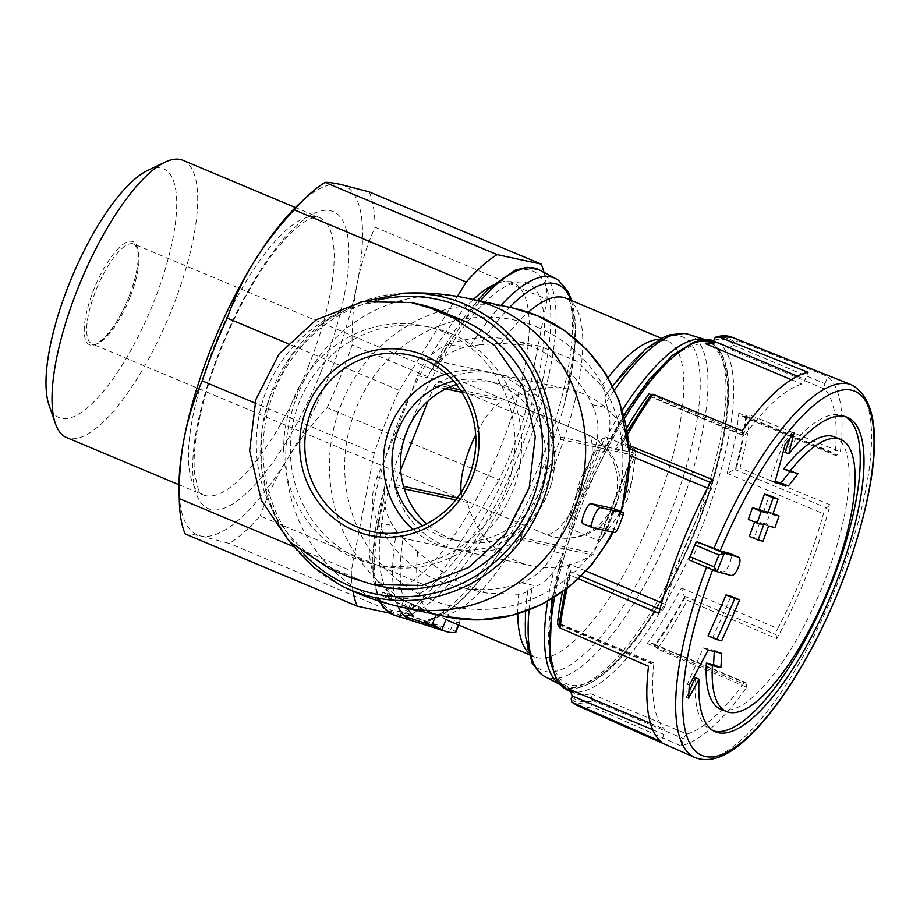 <?xml version="1.0" encoding="UTF-8"?>
<svg xmlns="http://www.w3.org/2000/svg" width="920" height="920" viewBox="0 0 920 920"><rect width="100%" height="100%" fill="white"/><g stroke="black" fill="none" stroke-linecap="round" stroke-linejoin="round"><path stroke-width="0.69" stroke-dasharray="4.6 3.45" d="M571.032 300.357A180.906 57.097 -67.2 0 1 565.041 401.43A180.906 57.097 -67.2 0 1 506.264 541.431A180.906 57.097 -67.2 0 1 431.952 618.757L438.943 614.365L447.097 614.882L455.216 618.412C459.402 620.436 460.782 621.702 459.367 622.219A171.442 54.107 -67.2 0 1 449.155 621.046M586.028 433.964A54.142 17.089 -67.2 0 1 586.995 434.274A54.142 17.089 -67.2 0 1 583.004 487.83A54.142 17.089 -67.2 0 1 546.054 534.405A54.142 51.279 -77.9 0 0 554.668 537.119A54.142 51.279 -77.9 0 0 613.398 504.068A54.142 51.279 -77.9 0 0 586.028 433.964L507.265 400.901L503.056 401.189A54.142 17.089 112.8 0 0 475.766 434.757M546.054 534.405L467.291 501.342A3.611 3.415 -77.9 0 0 467.406 502.458A90.229 85.468 -77.9 0 0 531.3 565.777A90.229 85.468 -77.9 0 0 592.399 554.933A3.611 3.415 -77.9 0 0 593.871 553.161L632.937 454.974A3.611 3.415 -77.9 0 0 633.098 452.663A90.229 85.468 -77.9 0 0 569.204 389.344A90.229 85.468 -77.9 0 0 508.104 400.188A3.611 3.415 -77.9 0 0 507.265 400.901M461.207 492.085A54.142 17.089 112.8 0 0 463.979 499.376L466.291 501.032M456.538 384.502A81.201 76.923 102.1 0 1 494.615 382.547A81.201 76.923 102.1 0 1 554.449 453.951A81.201 76.923 102.1 0 1 548.607 491.774A81.201 76.923 102.1 0 1 526.976 522.974L560.245 439.369A3.611 3.415 -77.9 0 0 560.406 437.046A90.229 85.468 -77.9 0 0 496.512 373.727A90.229 85.468 -77.9 0 0 435.413 384.572A3.611 3.415 -77.9 0 0 433.941 386.342L428.145 400.924M444.348 332.154A121.808 115.379 102.1 0 1 509.496 479.768A121.808 115.379 102.1 0 1 373.808 564.247A121.808 115.379 102.1 0 1 286.58 420.923A121.808 115.379 102.1 0 1 424.971 326.059A121.808 115.379 102.1 0 1 444.348 332.154M418.496 304.106A139.851 132.468 -77.9 0 0 262.695 401.097A139.851 132.468 -77.9 0 0 337.49 570.584L358.018 579.197A139.851 132.468 -77.9 0 0 380.27 586.201M592.779 527.804L583.28 523.813L605.624 528.609L607.614 526.343A157.906 149.569 -77.9 0 0 613.617 511.278L613.629 508.53M407.479 608.396A180.906 57.097 -67.2 0 1 403.029 538.142L417.657 551.851L450.294 578.266L486.714 593.055L518.707 594.274C524.837 593.078 527.861 591.836 527.804 590.525L536.705 586.04C543.341 582.912 549.01 578.013 553.713 571.343L563.442 553.759A183.736 57.994 -67.2 0 0 617.331 660.169A183.736 57.994 -67.2 0 0 727.363 383.651A183.736 57.994 -67.2 0 0 603.945 451.984L609.155 432.02C610.523 423.43 609.994 415.403 607.58 407.94L605.797 402.891A185.61 58.593 -67.2 0 1 614.537 389.873M446.062 619.367L427.834 610.742C421.947 608.683 416.748 609.937 412.24 614.525M403.029 538.142L396.589 531.15L393.024 525.722C387.975 517.695 384.882 509.116 383.743 499.985L385.135 484.012L386.618 479.515A183.736 57.994 -67.2 0 0 440.496 585.936A183.736 57.994 -67.2 0 0 550.539 309.419A183.736 57.994 -67.2 0 0 427.11 377.752L429.053 373.6L439.185 360.663A187.335 59.133 -67.2 0 1 480.182 301.001M381.489 595.206A157.906 149.569 -77.9 0 0 386.101 597.839L387.711 598.184A157.906 149.569 -77.9 0 0 410.458 608.108L401.787 605.176A157.906 149.569 -77.9 0 0 408.848 607.763L419.405 610.696A157.906 149.569 102.1 0 1 389.459 598.552L391.069 598.897A157.906 149.569 102.1 0 1 386.446 596.275L381.489 595.206L382.639 592.296L387.607 593.365L386.446 596.275M689.977 560.291L712.885 569.25A1443.641 81.167 21.7 0 0 721.97 571.699C727.133 573.712 734.907 554.139 729.295 553.288M721.648 640.826L712.919 637.157A1437.477 1361.588 -77.9 0 0 730.94 596.194M708.009 635.893A1441.651 81.052 21.7 0 0 712.919 637.157M772.742 514.429L764.014 510.761A1437.477 1361.588 -77.9 0 0 769.327 495.409M748.328 519.363A1442.882 81.121 21.7 0 0 754.952 521.099A1436.281 1360.45 102.1 0 1 754.619 521.996M763.681 524.756L754.952 521.099M749.34 536.337A1443.33 81.155 21.7 0 0 754.262 537.602A1437.477 1361.588 -77.9 0 0 759.862 522.365A1442.882 81.121 21.7 0 0 766.199 523.986A1438.891 1362.934 -77.9 0 0 770.35 512.382A1442.422 81.098 -158.3 0 1 764.014 510.761M762.979 541.27L754.262 537.602M768.591 526.033L759.862 522.365M774.916 527.643L766.199 523.986M773.053 513.521L770.35 512.382M732.193 337.284A199.778 63.054 -67.2 0 1 737.92 340.756L827.839 376.544A201.56 63.618 112.8 0 1 840.374 451.927L750.306 415.196A199.778 63.054 -67.2 0 1 740.013 468.061L830.081 504.792A201.56 63.618 112.8 0 1 776.79 638.721L687.389 600.311A199.778 63.054 -67.2 0 1 657.294 648.922L746.695 687.332A201.56 63.618 112.8 0 1 680.857 745.879L592.284 706.744A199.778 63.054 -67.2 0 1 577.53 705.674M629.476 445.579L623.012 442.934A199.778 63.054 -67.2 0 1 628.072 433.815M699.131 542.271A201.836 63.71 112.8 0 0 699.119 542.283A201.836 63.71 112.8 0 0 691.806 560.683M567.088 588.57A199.778 63.054 -67.2 0 1 570.389 575.184L578.645 578.749M527.804 590.456L527.792 590.663C525.147 608.764 524.515 623.679 525.884 635.398L529.678 650.923C532.944 656.052 534.531 658.03 534.416 656.845A171.442 54.107 -67.2 0 1 528.068 652.337M659.467 339.319A171.442 54.107 -67.2 0 1 667.138 340.699C666.471 339.94 663.964 340.193 659.606 341.458L645.219 350.141C632.845 359.927 619.39 375.532 604.854 396.98L605.797 402.891M527.804 590.525A180.906 57.097 -67.2 0 0 600.542 637.088A180.906 57.097 -67.2 0 0 700.212 386.618A180.906 57.097 -67.2 0 0 604.785 397.06C606.096 395.266 605.049 391.517 601.657 385.825L576.518 361.019L539.752 346.15L500.606 343.413L480.022 344.69A180.906 57.097 -67.2 0 1 509.634 307.337M459.954 621.874L458.298 624.887M589.226 462.392L601.887 439.311L605.153 436.758L634.65 449.144L635.858 453.56L632.12 480.401L627.67 499.042L618.091 515.672L602.22 538.073L598.299 540.466L568.801 528.091L568.261 523.813L580.313 479.159L589.226 462.392L575.195 497.662M448.649 344.344C433.849 350.025 423.464 360.467 417.496 375.682A692.852 218.695 112.8 0 1 377.004 477.457C370.829 492.74 371.082 507.748 377.775 522.445A126.327 119.657 -77.9 0 0 458.516 587.063A126.327 119.657 -77.9 0 0 521.444 582.762C536.268 577.093 547.066 566.731 553.828 551.689A692.852 218.695 -67.2 0 0 594.331 449.914C599.702 434.459 599.035 419.37 592.319 404.662A126.327 119.657 -77.9 0 0 511.577 340.043A126.327 119.657 -77.9 0 0 448.649 344.344L463.898 347.622L480.022 344.69M431.952 618.757L428.363 620.988L424.925 620.896L450.857 629.36L455.216 618.412M455.319 632.385C456.688 631.948 455.204 630.936 450.857 629.36M463.898 347.622C454.641 350.186 446.395 354.534 439.185 360.663M436.183 628.383L439.76 629.269L440.45 627.567A11.879 0.667 -158.3 0 1 425.672 622.38L424.764 624.68C445.038 631.902 442.681 628.923 423.177 623.76L410.377 620.23M406.571 619.056A186.162 58.765 112.8 0 0 412.091 619.931L407.054 618.344A186.656 58.914 -67.2 0 1 403.397 617.941M413.827 621.345L425.569 624.772C436.471 628.21 436.747 628.394 426.397 625.301M427.777 625.738L434.435 627.681L435.286 625.519L427.421 622.748L426.431 625.209M737.92 340.756L734.585 342.32L733.344 345.23L728.088 348.496L824.4 388.93A189.486 59.811 112.8 0 1 835.153 453.537A5.416 1.713 112.8 0 0 835.647 455.515A5.416 1.713 112.8 0 0 836.866 455.055L840.374 451.927M745.729 416.219A194.902 61.514 -67.2 0 1 735.436 469.085L727.122 473.317A189.486 59.811 -67.2 0 0 738.841 413.103L742.762 416.553L750.306 415.196M740.013 468.061L736.437 468.199L735.436 469.085M684.63 596.758A194.902 61.514 -67.2 0 1 654.534 645.369L653.05 643.62L647.162 643.482A189.486 59.811 -67.2 0 0 681.432 588.11L684.825 597.908L687.389 600.311M657.294 648.922L654.534 645.369M570.112 690.23L574.793 693.369A189.486 59.811 -67.2 0 0 590.732 693.657L592.054 700.246L590.962 703.225L592.284 706.744M557.439 624.197C559.923 623.219 560.912 623.369 560.384 624.645L558.739 626.497M570.389 575.184L569.043 573.528L564.983 590.168M623.012 442.934L620.988 442.98M651.119 394.312L650.842 396.888L743.348 435.689A5.416 1.713 112.8 0 0 745.418 434.263A189.486 59.811 112.8 0 1 801.849 384.088A5.416 1.713 112.8 0 0 805.184 379.454L808.036 372.289M558.911 624.818L653.74 664.631A5.416 1.713 112.8 0 0 653.246 662.664L560.636 624.094C562.442 607.947 565.88 590.341 570.906 571.251L569.308 573.091A197.064 62.203 -67.2 0 0 559.015 625.956M651.015 394.772A197.064 62.203 -67.2 0 0 620.931 443.382L621.126 445.004L629.694 448.603M581.279 576.219L570.676 571.78L569.158 563.995L586.224 571.159M560.636 624.094L560.384 624.645L652.038 663.124L648.519 666.241M743.348 435.689A5.416 1.713 112.8 0 1 742.865 434.861L651.222 396.393C650.854 397.359 650.141 396.508 649.106 393.829M626.957 427.512A189.486 59.811 -67.2 0 0 614.836 449.201L620.988 445.418C630.74 427.351 640.769 411.136 651.095 396.784M369.173 191.877A202.112 63.802 -67.2 0 1 375.049 227.205C367.068 244.984 361.123 263.718 357.202 283.394A189.486 59.811 -67.2 0 1 287.258 459.172A189.486 59.811 -67.2 0 1 200.847 536.015A189.486 59.811 -67.2 0 1 179.066 489.693M543.984 272.366A202.112 63.802 -67.2 0 1 547.078 299.425L375.049 227.205M389.827 613.192L401.304 615.653A202.112 63.802 -67.2 0 0 432.159 588.213L260.13 515.993A202.112 63.802 -67.2 0 1 229.275 543.433L200.847 536.015C193.464 534.451 188.243 533.772 185.173 533.957M401.304 615.653L229.275 543.433M353.004 591.238A202.112 63.802 -67.2 0 1 351.325 570.848L293.583 546.606M457.389 296.378L399.234 390.333A202.112 63.802 -67.2 0 0 374.256 453.1L254.851 402.983M399.234 390.333L287.741 343.528M298.966 204.102A189.486 59.811 -67.2 0 1 340.745 184.46A189.486 59.811 -67.2 0 1 357.202 283.394C353.452 303.14 351.762 323.656 352.118 344.954A202.112 63.802 -67.2 0 1 327.141 407.721C311.846 423.924 298.551 441.082 287.258 459.172C276.127 477.33 267.087 496.271 260.13 515.993M515.234 451.916A170.373 53.774 -67.2 0 1 390.367 593.86A170.373 53.774 -67.2 0 1 412.252 419.623A170.373 53.774 -67.2 0 1 521.295 281.98A170.373 53.774 -67.2 0 1 515.234 451.916M492.418 285.373A165.117 52.118 -67.2 0 1 506.828 281.566A165.117 52.118 -67.2 0 1 500.963 446.257A165.117 52.118 -67.2 0 1 379.937 583.82A165.117 52.118 -67.2 0 1 386.86 453.169A165.117 52.118 -67.2 0 1 473.282 299.517M547.078 299.425L524.159 417.174A202.112 63.802 -67.2 0 1 499.18 479.941L327.141 407.721M374.256 453.1L351.325 570.848M432.159 588.213L499.18 479.941M524.159 417.174L352.118 344.954M183.034 160.344A150.339 47.449 -67.2 0 1 171.971 309.085A150.339 47.449 -67.2 0 1 66.642 437.586M147.511 170.522A134.895 42.573 -67.2 0 1 153.617 302.381A134.895 42.573 -67.2 0 1 49.024 405.11M681.432 588.11L777.745 628.544A189.486 59.811 112.8 0 0 803.838 571.849A189.486 59.811 112.8 0 0 823.434 513.751A5.416 1.713 112.8 0 1 826.562 507.921L830.081 504.792M590.732 693.657L687.044 734.091A189.486 59.811 112.8 0 0 743.475 683.905A5.416 1.713 112.8 0 1 745.545 682.479A5.416 1.713 112.8 0 1 746.028 683.307L746.695 687.332M653.74 664.631A189.486 59.811 112.8 0 0 664.493 729.249A5.416 1.713 112.8 0 1 663.906 734.47L661.066 741.623M707.503 488.106L711.148 489.635A189.486 59.811 112.8 0 0 665.47 604.428A5.416 1.713 112.8 0 1 662.331 610.247L658.812 613.375M594.331 449.914L603.244 451.835A185.874 58.673 -67.2 0 1 715.208 346.046A185.874 58.673 -67.2 0 1 696.934 527.194A185.874 58.673 -67.2 0 1 579.508 687.044A185.874 58.673 -67.2 0 1 562.741 553.61A185.874 58.673 -67.2 0 1 603.244 451.835L603.945 451.984M553.828 551.689L563.442 553.759M742.865 434.861L742.198 430.836M712.103 479.458L712.781 483.483A5.416 1.713 112.8 0 1 711.148 489.635M653.246 662.664A5.416 1.713 112.8 0 0 652.038 663.124M680.857 745.879L683.709 738.725A5.416 1.713 112.8 0 1 687.044 734.091M776.79 638.721L776.123 634.696A5.416 1.713 112.8 0 1 777.745 628.544M733.344 345.23L824.987 383.697A5.416 1.713 112.8 0 0 824.4 388.93M824.987 383.697L827.839 376.544M450.972 333.58A121.808 115.379 102.1 0 1 516.12 481.194A121.808 115.379 102.1 0 1 380.42 565.673A121.808 115.379 102.1 0 1 293.192 422.349A121.808 115.379 102.1 0 1 431.584 327.485A121.808 115.379 102.1 0 1 450.972 333.58M400.671 469.947L394.864 484.529A3.611 3.415 -77.9 0 0 394.714 486.852A90.229 85.468 -77.9 0 0 458.608 550.16A90.229 85.468 -77.9 0 0 519.708 539.316A3.611 3.415 -77.9 0 0 521.18 537.556L526.976 522.974A81.201 76.923 102.1 0 1 460.506 541.339A81.201 76.923 102.1 0 1 426.592 523.928M453.698 381.11A81.201 76.923 102.1 0 1 486.128 380.73A81.201 76.923 102.1 0 1 540.12 489.946A81.201 76.923 102.1 0 1 452.019 539.522A81.201 76.923 102.1 0 1 422.602 525.849M446.453 373.842A90.229 85.468 102.1 0 1 488.025 371.91A90.229 85.468 102.1 0 1 548.021 493.269A90.229 85.468 102.1 0 1 450.121 548.343A90.229 85.468 102.1 0 1 413.011 529.495M714.288 651.521L714.357 650.279L703.248 647.887L687.355 684.307L686.63 697.383L688.907 692.15M686.63 697.383L688.516 698.176M695.244 677.637A170.533 53.831 112.8 0 0 711.597 730.25A170.533 53.831 112.8 0 0 713.529 730.928M845.457 416.679A170.533 53.831 112.8 0 0 843.617 415.771A170.533 53.831 112.8 0 0 784.932 452.26M789.992 438.196L792.143 432.216L794.04 433.009M792.143 432.216L783.173 443.509L785.128 444.337M783.173 443.509L769.867 480.481L774.812 482.563M769.867 480.481L775.077 481.608M789.992 471.511L790.832 470.453L798.146 473.524M790.832 470.453L783.656 468.912M720.498 709.032A147.522 46.563 112.8 0 0 820.536 591.031A147.522 46.563 112.8 0 0 834.704 436.977M714.357 650.279L721.74 653.384M703.248 647.887L708.193 649.969M687.355 684.307L689.31 685.135M387.607 593.365L420.659 607.568L389.114 594.676L387.492 594.331L386.101 597.839M389.114 594.676L387.711 598.184M387.492 594.331L382.639 592.296M392.46 595.401L391.069 598.897M390.85 595.056L389.459 598.552M420.659 607.568L419.405 610.696M418.91 607.188L417.668 610.328M410.366 603.934L408.848 607.763M403.443 601.024L401.787 605.176M411.987 604.279L410.458 608.108M435.286 625.519L401.419 612.191L408.871 613.789L413.724 615.825L408.1 614.617L424.442 620.563A11.879 0.667 -158.3 0 1 440.45 627.567M425.672 622.38L427.421 622.748M408.123 615.008L406.559 618.942M401.419 612.191L399.602 616.745M408.871 613.789L407.054 618.344M413.724 615.825L412.091 619.931M408.1 614.617L406.398 618.884M129.881 297.597A54.142 17.089 -67.2 0 1 91.954 343.873A54.142 17.089 -67.2 0 1 97.152 287.339A54.142 17.089 -67.2 0 1 133.86 244.041A54.142 17.089 -67.2 0 1 129.881 297.597M623.105 515.257L613.617 511.278M617.101 530.322L607.614 526.343M427.834 610.742A171.442 54.107 -67.2 0 1 417.657 551.851M398.061 606.337A185.61 58.593 -67.2 0 1 396.589 531.15M620.735 511.508A157.906 149.569 102.1 0 1 612.341 532.001M446.2 616.71A157.906 149.569 102.1 0 1 333.132 430.928A157.906 149.569 102.1 0 1 512.52 307.947M402.534 607.338A157.906 149.569 102.1 0 1 289.466 421.544A157.906 149.569 102.1 0 1 468.866 298.574M730.721 575.379L721.97 571.699M712.667 569.825A197.466 62.33 -67.2 0 1 712.885 569.25M851.494 384.801A202.136 63.802 -67.2 0 1 832.416 596.022A202.136 63.802 -67.2 0 1 695.002 757.551M609.155 432.02A187.335 59.133 -67.2 0 1 622.438 409.894M704.789 339.537A187.335 59.133 -67.2 0 1 706.134 339.917A187.335 59.133 -67.2 0 1 689.758 536.13A187.335 59.133 -67.2 0 1 561.165 685.227A187.335 59.133 -67.2 0 1 559.958 684.526M547.653 601.323A187.335 59.133 -67.2 0 1 553.713 571.343M688.252 334.282A185.61 58.593 -67.2 0 1 672.037 528.689A185.61 58.593 -67.2 0 1 544.617 676.418M529.103 610.006A185.61 58.593 -67.2 0 1 532.116 588.041M601.657 385.825A171.442 54.107 -67.2 0 1 607.994 377.568M661.388 338.284L667.138 340.699A171.442 54.107 -67.2 0 1 650.67 519.719A171.442 54.107 -67.2 0 1 534.416 656.845L528.666 654.431M517.753 613.87A171.442 54.107 -67.2 0 1 518.707 594.274M500.606 343.413A171.442 54.107 -67.2 0 1 528.298 312.294M571.837 300.69L575.08 343.654L565.041 401.43C573.401 368.287 576.656 341.688 574.816 321.666C572.228 305.98 569.319 298.183 566.087 298.275A171.442 54.107 -67.2 0 1 557.186 458.263A171.442 54.107 -67.2 0 1 447.097 614.882M428.363 621.011C452.847 613.41 478.814 586.879 506.264 541.431L506.264 541.431C493.361 562.752 480.723 579.899 468.349 592.882C450.443 610.903 445.418 611.685 438.921 614.284M470.269 346A185.61 58.593 -67.2 0 1 500.917 305.463M555.875 278.702A185.61 58.593 -67.2 0 1 543.478 454.411A185.61 58.593 -67.2 0 1 424.925 620.896M539.338 269.893A187.335 59.133 -67.2 0 1 519.788 464.772A187.335 59.133 -67.2 0 1 394.369 615.204M380.512 601.565A187.335 59.133 -67.2 0 1 383.743 499.985M714.782 338.065A197.064 62.203 -67.2 0 1 734.585 342.32M746.73 415.322A197.064 62.203 -67.2 0 1 736.437 468.199M684.825 597.908A197.064 62.203 -67.2 0 1 654.73 646.519M590.962 703.225A197.064 62.203 -67.2 0 1 571.17 698.97M713.977 340.112A194.902 61.514 -67.2 0 1 733.769 344.356M591.779 701.178A194.902 61.514 -67.2 0 1 571.976 696.923M560.015 625.071A194.902 61.514 -67.2 0 1 570.319 572.194M621.115 444.532A194.902 61.514 -67.2 0 1 651.21 395.91M712.195 342.459A189.486 59.811 -67.2 0 1 721.487 343.942A189.486 59.811 -67.2 0 1 728.088 348.496M571.538 692.001L574.793 693.369A189.486 59.811 -67.2 0 1 571.067 691.288M562.419 592.031A189.486 59.811 -67.2 0 1 569.158 563.995M377.004 477.457L386.618 479.515M417.496 375.682L427.11 377.752M321.31 371.093A161.172 50.876 -67.2 0 1 194.005 484.288A161.172 50.876 -67.2 0 1 297.056 225.331A161.172 50.876 -67.2 0 1 321.31 371.093M308.441 366.39A150.339 47.449 -67.2 0 1 203.124 494.879A150.339 47.449 -67.2 0 1 217.568 337.893A150.339 47.449 -67.2 0 1 319.516 217.637A150.339 47.449 -67.2 0 1 308.441 366.39M128.869 297.056A55.947 17.652 -67.2 0 1 84.674 336.352A55.947 17.652 -67.2 0 1 120.439 246.468A55.947 17.652 -67.2 0 1 128.869 297.056M709.699 343.574L721.487 343.942L713.678 340.733A189.486 59.811 -67.2 0 1 715.173 341.297A189.486 59.811 -67.2 0 1 701.224 528.759A189.486 59.811 -67.2 0 1 568.479 690.713M554.576 597.264A189.486 59.811 -67.2 0 1 624.783 418.002M647.162 643.482L743.475 683.905M650.474 723.361L664.493 729.249M661.687 602.83L665.47 604.428M614.836 449.201L629.993 455.561M650.9 394.588L745.418 434.263M791.292 379.649L801.849 384.088M738.841 413.103L835.153 453.537M727.122 473.317L823.434 513.751M797.398 376.176L805.184 379.454M710.458 482.505L712.781 483.483M659.916 609.235L662.331 610.247M652.763 729.79L663.906 734.47M592.054 700.246L683.709 738.725M654.384 644.839L746.028 683.307M684.469 596.217L776.123 634.696M734.919 469.453L826.562 507.921M745.211 416.576L836.866 455.055M592.319 404.662L607.58 407.94M521.444 582.762L536.705 586.04M377.775 522.445L393.024 525.722M537.866 327.393A146.487 138.748 102.1 0 1 619.114 493.925A146.487 138.748 102.1 0 1 474.375 609.281A146.487 138.748 102.1 0 1 345.356 480.826A146.487 138.748 102.1 0 1 537.866 327.393M304.083 554.231A150.523 142.577 102.1 0 1 269.422 405.501A150.523 142.577 102.1 0 1 378.269 299.931M340.722 585.396A154.123 145.981 102.1 0 1 264.316 416.139A154.123 145.981 102.1 0 1 403.478 293.192M598.299 540.466L634.65 449.144M568.801 528.091L605.153 436.758M568.261 523.813L601.887 439.311M618.091 515.672L632.12 480.401M602.22 538.073L635.858 453.56M615.123 532.599L605.624 528.609M358.018 579.197L350.531 577.599M337.49 570.584L330.004 568.974M488.025 371.91L409.423 355.028A90.229 85.468 102.1 0 1 469.418 476.387A90.229 85.468 102.1 0 1 371.53 531.461L450.121 548.343M560.406 437.046L633.098 452.663M560.245 439.369L632.937 454.974M435.413 384.572L448.822 387.447M460.552 389.965L508.104 400.188M433.941 386.342L445.786 388.884M462.139 392.391L503.056 401.189M394.864 484.529L403.535 486.392M457.183 497.916L463.979 499.376M394.714 486.852L404.282 488.899M455.63 499.928L467.406 502.458M519.708 539.316L592.399 554.933M521.18 537.556L593.871 553.161M424.442 620.563L423.177 623.76M426.753 621.782L425.569 624.772M554.668 537.119A54.142 54.142 0 0 0 586.995 434.274L133.86 244.041L136.712 247.342C138.023 250.205 138.448 254.932 137.988 261.544C137.057 271.917 133.987 283.751 128.766 297.056C116.92 330.096 93.437 349.807 91.954 343.873L466.267 501.02M704.938 339.537L706.134 339.917C736.23 352.038 732.803 408.514 712.839 479.952C680.121 593.561 598.747 709.504 561.165 685.227L560.05 684.641M612.582 385.905L604.75 397.118M525.423 611.363L527.804 590.433M477.584 300.449L429.053 373.6M379.19 601.151L373.485 581.072L372.669 553.99L385.135 484.012M620.954 443.014L627.612 431.066M379.937 583.82L390.367 593.86M506.828 281.566L521.295 281.98M179.032 484.771L203.124 494.879C202.193 495.075 200.56 493.166 198.248 489.141L194.568 473.57C193.142 459.126 194.879 440.369 199.755 417.3C208.656 377.487 223.617 337.847 244.639 298.367C258.152 273.539 271.722 253.678 285.338 238.797C296.263 227.263 305.141 220.397 311.972 218.189C317.446 217.051 319.964 216.867 319.516 217.637L295.423 207.529M552.023 598.817L578.922 505.425L623.944 414.909M653.039 643.655L745.545 682.479M742.773 416.53L835.647 455.515M511.577 340.043L539.764 346.104M458.516 587.063L486.703 593.112M373.808 564.247L380.42 565.673M424.971 326.059L431.584 327.485M290.777 542.949L279.898 526.021L267.248 495.857L261.13 463.416L261.82 430.192L269.295 397.75L291.387 355.166L324.772 321.517L360.249 302.209M613.065 532.162L621.437 511.796M458.723 625.071L459.988 621.885M373.819 584.809L372.899 584.614M411.976 302.703L411.125 302.519M452.019 539.522L460.506 541.339M486.128 380.73L494.615 382.547M496.512 373.727L569.204 389.344M458.608 550.16L531.3 565.777M711.597 730.25L715.38 731.837M843.617 415.771L847.4 417.358"/><path stroke-width="1.38" d="M455.883 632.097L455.319 632.385A182.309 57.546 -67.2 0 1 446.522 631.649A182.309 57.546 -67.2 0 1 442.025 629.521L446.062 619.367A171.442 54.107 -67.2 0 0 449.155 621.046L528.666 654.431M475.766 434.757A54.142 17.089 112.8 0 0 461.207 492.085M400.671 469.947A81.201 76.923 102.1 0 1 428.145 400.924L400.671 469.947A81.201 76.923 102.1 0 0 426.592 523.928M373.819 584.809L380.27 586.201A139.851 132.468 -77.9 0 0 536.072 489.21A139.851 132.468 -77.9 0 0 461.276 319.723L440.749 311.109A139.851 132.468 -77.9 0 0 418.496 304.106L411.976 302.703M592.779 527.804L615.123 532.599L617.101 530.322A168.728 159.827 -77.9 0 0 623.105 515.257L623.162 512.532L613.674 508.541L591.284 503.723C587.5 502.331 579.025 523.606 583.28 523.813L592.779 527.804C588.49 527.597 596.953 506.322 600.771 507.713L623.116 512.509L613.629 508.53M442.025 629.521L431.905 625.289L405.018 616.619L412.24 614.525A180.906 57.097 -67.2 0 1 407.479 608.396M729.295 553.288L738.047 556.957A1453.565 81.73 -158.3 0 1 724.511 553.299L718.922 554.978L694.876 544.881A211.14 66.642 112.8 0 0 690.138 556.807A3.611 1.138 112.8 0 0 689.908 560.268A3.611 1.138 112.8 0 0 689.977 560.291L717.186 571.722A1453.565 81.73 21.7 0 0 730.721 575.379C735.85 577.392 743.659 557.819 738.047 556.957L729.295 553.288A1443.641 81.167 -158.3 0 1 720.21 550.838A197.466 62.33 -67.2 0 1 852.794 390.54A197.466 62.33 -67.2 0 1 840.259 586.626A197.466 62.33 -67.2 0 1 707.146 756.792A197.466 62.33 -67.2 0 1 712.667 569.825M724.511 553.299L697.303 541.88L720.21 550.838M697.303 541.88A3.611 1.138 112.8 0 0 694.876 544.881M718.922 554.978A211.14 66.642 -67.2 0 0 714.173 566.892L717.186 571.722M721.648 640.826A1447.447 1371.03 -77.9 0 0 739.668 599.863L730.94 596.194A1443.33 81.155 -158.3 0 1 726.029 594.929A1436.281 1360.45 102.1 0 1 708.009 635.893L716.749 639.561A1451.599 81.615 21.7 0 0 721.648 640.826M739.668 599.863A1453.266 81.707 -158.3 0 1 734.758 598.598L726.029 594.929M734.758 598.598A1446.251 1369.903 102.1 0 1 716.749 639.561M758.08 540.005A1453.266 81.707 21.7 0 0 762.979 541.27A1447.447 1371.03 -77.9 0 0 768.591 526.033A1452.818 81.684 21.7 0 0 774.916 527.643A1448.85 1372.364 -77.9 0 0 779.067 516.039A1452.358 81.662 -158.3 0 1 772.742 514.429A1447.447 1371.03 -77.9 0 0 778.067 499.065L769.327 495.409A1441.651 81.052 -158.3 0 1 764.416 494.132A1436.281 1360.45 102.1 0 1 759.092 509.496A1442.422 81.098 -158.3 0 1 752.468 507.759A1434.533 1358.805 102.1 0 1 748.328 519.363L757.068 523.031A1452.818 81.684 21.7 0 0 763.681 524.756A1446.251 1369.903 102.1 0 1 758.08 540.005L749.34 536.337A1436.281 1360.45 102.1 0 0 754.619 521.996M778.067 499.065A1451.599 81.615 -158.3 0 1 773.156 497.8L764.416 494.132M773.156 497.8A1446.251 1369.903 102.1 0 1 767.832 513.153L759.092 509.496M767.832 513.153A1452.358 81.662 -158.3 0 1 761.219 511.428L752.468 507.759M761.219 511.428A1444.515 1368.258 102.1 0 1 757.068 523.031M779.067 516.039L773.053 513.521M788.716 453.847A170.533 53.831 -67.2 0 1 847.4 417.358A170.533 53.831 -67.2 0 1 834.842 586.074A170.533 53.831 -67.2 0 1 715.38 731.837A170.533 53.831 -67.2 0 1 699.027 679.224A1439.742 1364.797 120.8 0 1 688.516 698.176A1431.485 901.324 -141.6 0 0 689.31 685.135A1438.604 1363.716 -59.2 0 0 708.193 649.969A1440.858 81.017 21.7 0 0 721.74 653.384A1437.696 905.234 38.4 0 1 720.866 667.713A1439.88 80.96 -158.3 0 1 712.39 665.631A147.522 46.563 -67.2 0 0 726.512 711.562A147.522 46.563 -67.2 0 0 829.863 585.465A147.522 46.563 -67.2 0 0 840.731 439.507A147.522 46.563 -67.2 0 0 789.67 471.442A1439.88 80.96 21.7 0 0 798.146 473.524A1437.696 1019.613 -176.8 0 1 788.359 485.978A1440.858 81.017 -158.3 0 1 774.812 482.563A1438.604 1346.995 -94.7 0 0 785.128 444.337A1431.485 1015.208 3.2 0 0 794.04 433.009A1439.742 1348.064 85.3 0 1 788.716 453.847L784.932 452.26L789.992 438.196M628.072 433.815A199.778 63.054 -67.2 0 1 653.108 394.312L742.198 430.836A201.56 63.618 112.8 0 1 808.036 372.289L718.129 336.501A199.778 63.054 -67.2 0 1 732.193 337.284L851.494 384.801C875.656 398.417 880.808 437.207 866.939 501.17C856.106 549.573 838.12 597.885 812.981 646.105C790.061 689.137 766.889 720.969 743.463 741.6C725.236 757.585 709.09 762.91 695.002 757.551A202.136 63.802 -67.2 0 1 706.525 567.249M578.645 578.749L658.812 613.375A201.56 63.618 112.8 0 1 684.997 536.348A201.56 63.618 112.8 0 1 712.103 479.458L629.476 445.579M695.002 757.551L577.53 705.674A199.778 63.054 -67.2 0 1 572.481 702.489L661.066 741.623A201.56 63.618 112.8 0 1 648.519 666.241L560.096 628.049A199.778 63.054 -67.2 0 1 567.088 588.57M426.431 625.209L426.397 625.301A184.23 58.155 -67.2 0 1 424.764 624.68L436.183 628.383M410.377 620.23L406.364 618.987A186.162 58.765 112.8 0 0 406.49 619.033A186.162 58.765 112.8 0 0 406.571 619.056M403.397 617.941A186.656 58.914 -67.2 0 1 401.453 617.446A186.656 58.914 -67.2 0 1 399.602 616.745L427.777 625.738M426.397 625.301L429.375 626.244M712.195 342.459A189.486 59.811 -67.2 0 0 705.536 343.654L709.711 343.597L713.54 340.975L714.782 338.065L716.714 336.421L718.129 336.501M571.067 691.288A189.486 59.811 -67.2 0 1 568.18 688.815L570.124 690.23L572.263 695.991L571.17 698.97L571.895 702.098L577.53 705.674M559.015 625.956L560.096 628.049M653.108 394.312L651.015 394.772M353.004 591.238A202.112 63.802 -67.2 0 0 357.202 606.176L185.173 533.957A202.112 63.802 -67.2 0 1 179.331 501.009L179.066 489.693A189.486 59.811 -67.2 0 1 184.38 437.08A189.486 59.811 -67.2 0 1 254.334 261.303C265.627 243.225 278.921 226.067 294.216 209.84L466.244 282.06A202.112 63.802 -67.2 0 1 497.11 254.621L325.07 182.401C328.141 182.217 333.362 182.896 340.745 184.46L369.173 191.877L541.202 264.097A202.112 63.802 -67.2 0 1 543.984 272.366M294.216 209.84A202.112 63.802 -67.2 0 1 307.222 196.374A202.112 63.802 -67.2 0 1 325.07 182.401M179.331 501.009A202.112 63.802 -67.2 0 1 179.296 498.628C178.917 477.342 180.619 456.826 184.38 437.08C188.301 417.416 194.246 398.682 202.227 380.88A202.112 63.802 -67.2 0 1 227.205 318.113C234.14 298.402 243.179 279.461 254.334 261.303A189.486 59.811 -67.2 0 1 298.966 204.102L307.222 196.374M293.583 546.606L179.296 498.628M254.851 402.983L202.227 380.88M287.741 343.528L227.205 318.113M473.282 299.517A165.117 52.118 -67.2 0 1 492.418 285.373M541.202 264.097L497.11 254.621M466.244 282.06L457.389 296.378M357.202 606.176L389.827 613.192M179.032 484.771L66.642 437.586A150.339 47.449 -67.2 0 1 55.407 423.579A150.339 47.449 -67.2 0 1 81.087 280.6A150.339 47.449 -67.2 0 1 165.163 162.127A150.339 47.449 -67.2 0 1 183.034 160.344L295.423 207.529M55.407 423.579L49.024 405.11A134.895 42.573 -67.2 0 1 72.07 276.816A134.895 42.573 -67.2 0 1 147.511 170.522L165.163 162.127M433.262 309.499L453.79 318.113L494.868 345.609L523.308 386.963L535.29 436.574L529.218 487.703L505.908 533.439L468.487 567.582L422.004 585.442L372.899 584.614L350.531 577.599L330.004 568.974L289.386 541.581L261.349 500.307L249.63 450.754L255.817 399.648L279.093 353.912L316.319 319.723L362.457 301.794L411.125 302.519L440.749 311.109M422.602 525.849A81.201 76.923 102.1 0 1 393.875 443.969A81.201 76.923 102.1 0 1 453.698 381.11M428.145 400.924A81.201 76.923 102.1 0 1 456.538 384.502M413.011 529.495A90.229 85.468 102.1 0 1 385.514 442.175A90.229 85.468 102.1 0 1 446.453 373.842M688.907 692.15L695.244 677.637L699.027 679.224M713.529 730.928A170.533 53.831 112.8 0 0 827.241 593.837A170.533 53.831 112.8 0 0 845.457 416.679M775.077 481.608L780.976 482.873L788.359 485.978M780.976 482.873L789.992 471.511M840.731 439.507L834.704 436.977A147.522 46.563 112.8 0 0 783.656 468.912L789.67 471.442M726.512 711.562L720.498 709.032A147.522 46.563 112.8 0 1 706.376 663.101L712.39 665.631M706.376 663.101L713.552 664.643L720.866 667.713M713.552 664.643L714.288 651.521M455.319 632.385L458.298 624.887M405.018 616.619A185.61 58.593 -67.2 0 1 398.061 606.337M360.249 302.209L403.478 293.192C425.442 292.146 447.235 293.94 468.866 298.574L512.52 307.947A157.906 149.569 102.1 0 1 537.659 315.847A157.906 149.569 102.1 0 1 620.735 511.508M612.341 532.001A157.906 149.569 102.1 0 1 446.2 616.71L479.055 619.884L511.899 615.48L541.397 604.601L568.226 587.684L591.272 565.466L609.557 538.89L613.065 532.162M468.866 298.574A157.906 149.569 102.1 0 1 493.994 306.475A157.906 149.569 102.1 0 1 578.45 497.835A157.906 149.569 102.1 0 1 402.534 607.338L446.2 616.71M714.173 566.892L690.138 556.807M713.966 548.515A202.136 63.802 -67.2 0 1 851.494 384.801M622.438 409.894A187.335 59.133 -67.2 0 1 704.789 339.537M559.958 684.526A187.335 59.133 -67.2 0 1 547.653 601.323M614.537 389.873A185.61 58.593 -67.2 0 1 688.252 334.282L704.938 339.537M560.05 684.641L544.617 676.418A185.61 58.593 -67.2 0 1 529.103 610.006M607.994 377.568A171.442 54.107 -67.2 0 1 659.467 339.319M528.068 652.337A171.442 54.107 -67.2 0 1 517.753 613.87M528.298 312.294A171.442 54.107 -67.2 0 1 566.087 298.275L661.388 338.284M509.634 307.337A180.906 57.097 -67.2 0 1 571.032 300.357M500.917 305.463A185.61 58.593 -67.2 0 1 555.875 278.702L558.612 280.381L568.353 292.019L571.837 300.69M480.182 301.001A187.335 59.133 -67.2 0 1 539.338 269.893L527.022 267.306L515.476 270.055L488.83 288.684L477.584 300.449M401.453 617.446L394.369 615.204A187.335 59.133 -67.2 0 1 380.512 601.565M558.911 624.818L557.439 624.197A189.486 59.811 -67.2 0 1 562.419 592.031M626.957 427.512A189.486 59.811 -67.2 0 1 649.106 393.829L650.9 394.588M571.538 692.001L568.479 690.713A189.486 59.811 -67.2 0 1 554.576 597.264M624.783 418.002A189.486 59.811 -67.2 0 1 713.678 340.733L694.543 341.711L672.474 355.339L648.473 380.305L623.944 414.909M568.18 688.815L650.474 723.361M586.224 571.159L661.687 602.83M629.993 455.561L707.503 488.106M705.536 343.654L791.292 379.649M713.54 340.975L797.398 376.176M629.694 448.603L710.458 482.505M581.279 576.219L659.916 609.235M572.263 695.991L652.763 729.79M717.025 571.653A208.046 65.665 -67.2 0 1 724.339 553.276M378.269 299.931A150.523 142.577 102.1 0 1 461.575 306.935A150.523 142.577 102.1 0 1 524.25 528.16A150.523 142.577 102.1 0 1 304.083 554.231M403.478 293.192A154.123 145.981 102.1 0 1 463.933 303.83A154.123 145.981 102.1 0 1 539.775 508.449A154.123 145.981 102.1 0 1 340.722 585.396L313.421 567.157L290.777 542.949M600.771 507.713L591.284 503.723M431.905 625.289L436.172 614.56M461.276 319.723L453.79 318.113M371.53 531.461A90.229 85.468 102.1 0 1 306.923 425.293A90.229 85.468 102.1 0 1 409.423 355.028C427.697 359.099 443.014 368.448 455.365 383.065C476.801 410.952 481.424 442.06 469.223 476.376C454.192 516.2 410.481 540.672 371.53 531.461M472.017 477.698A94.461 89.481 102.1 0 1 352.199 529.632A94.461 89.481 102.1 0 1 308.786 403.478A94.461 89.481 102.1 0 1 431.02 358.57A94.461 89.481 102.1 0 1 472.017 477.698M448.822 387.447L460.552 389.965M445.786 388.884L462.139 392.391M403.535 486.392L457.183 497.916M404.282 488.899L455.63 499.928M717.094 571.688L689.908 560.268M688.252 334.282L685.135 333.5L670.013 334.696L664.412 336.823L645.771 348.967L612.582 385.905M544.617 676.418L541.891 674.728L532.151 663.101L525.354 635.8L525.423 611.363M555.875 278.702L539.338 269.893M446.522 631.649L436.183 628.394M394.369 615.204L383.893 608.223L379.19 601.151M732.193 337.284L716.68 336.398M558.704 626.554L564.983 590.168M627.612 431.066L651.13 394.254M568.479 690.713L556.416 679.684L549.746 659.928L552.023 598.817M340.722 585.396C360.306 595.366 380.914 602.681 402.534 607.338M621.437 511.796L630.016 456.274L619.505 401.488L605.82 374.003L587.155 349.968L564.213 330.349L537.912 315.94L512.52 307.947M455.929 632.109L458.723 625.071"/></g></svg>
